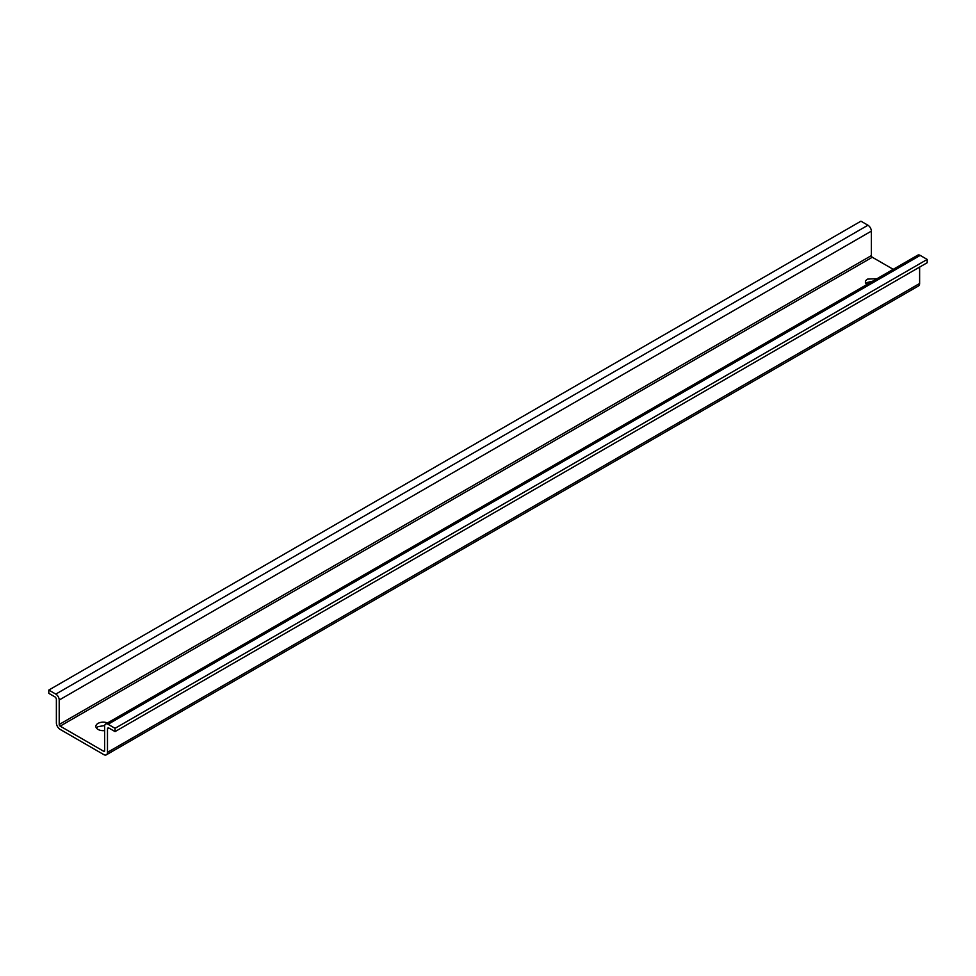 <?xml version="1.0" encoding="UTF-8"?>
<svg xmlns="http://www.w3.org/2000/svg" width="976" height="976" viewBox="0 0 976 976"><rect width="100%" height="100%" fill="white"/><g stroke="black" fill="none" stroke-linecap="round" stroke-linejoin="round"><path stroke-width="1.46" d="M872.764 281.149L867.566 282.393A7.357 4.246 0 0 0 865.98 283.76M877.07 278.66L867.566 279.112A7.357 4.246 0 0 0 865.407 282.113A7.357 4.246 0 0 0 866.798 284.589M893.223 269.327L872.3 257.249L60.158 726.132L103.7 751.276A1.342 0.769 -120 0 0 104.652 750.727L103.7 751.276M107.519 722.96A7.357 4.246 0 0 0 98.015 723.399A7.357 4.246 0 0 0 95.868 726.412A7.357 4.246 0 0 0 104.652 730.585M872.3 257.249A1.342 0.769 -120 0 1 871.348 255.614L871.348 231.129A4.819 2.782 -120 0 0 867.945 225.224L860.942 221.186L48.8 690.069L48.8 693.35L54.863 696.84A2.147 1.232 -120 0 1 56.376 699.463L56.376 722.862A5.356 3.087 -120 0 0 60.158 729.414L103.7 754.558A5.356 3.087 -120 0 0 106.372 754.814A5.356 3.087 -120 0 0 107.482 752.362L107.482 728.974A2.147 1.232 -120 0 1 107.933 727.998A2.147 1.232 -120 0 1 108.995 728.108L115.058 731.597L115.058 728.316L108.055 724.277A4.819 2.782 -120 0 0 105.64 724.033A4.819 2.782 -120 0 0 104.652 726.242L104.652 750.727M104.713 725.522L98.015 726.681L96.429 728.047M115.058 731.597L927.2 262.715L927.2 259.433L920.197 255.395A4.819 2.782 -120 0 0 917.782 255.151L105.64 724.033M106.372 754.814L918.514 285.931A5.356 3.087 -120 0 0 919.624 283.479L919.624 267.082M871.348 231.129L59.207 700.012L59.207 724.497A1.342 0.769 -120 0 0 60.158 726.132M59.207 700.012A4.819 2.782 -120 0 0 55.803 694.107L48.8 690.069M927.2 259.433L115.058 728.316M871.348 255.614L59.207 724.497M919.624 283.479L107.482 752.362M867.945 225.224L55.803 694.107M920.197 255.395L108.055 724.277M108.995 728.108L107.482 728.974"/></g></svg>
